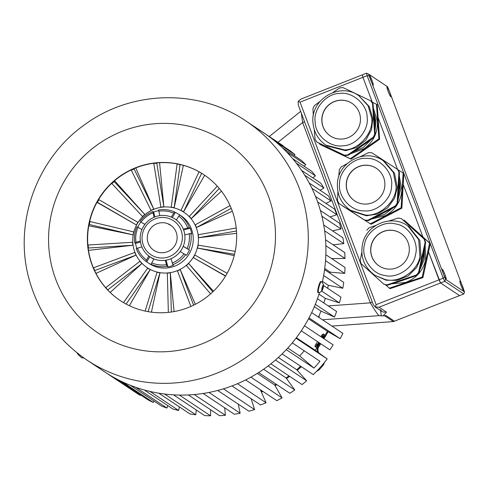 <?xml version="1.0" encoding="UTF-8"?>
<svg xmlns="http://www.w3.org/2000/svg" width="489" height="489" viewBox="0 0 489 489"><rect width="100%" height="100%" fill="white"/><g stroke="black" fill="none" stroke-linecap="round" stroke-linejoin="round"><path stroke-width="0.73" d="M260.723 390.558A7.103 1.076 159.4 0 0 261.254 390.326M315.509 344.898A7.103 1.32 122.9 0 0 315.319 346.102A7.103 1.32 122.9 0 0 315.46 346.34A7.103 1.32 122.9 0 0 319.268 342.789M322.373 337.691A7.103 1.32 122.9 0 0 323.18 334.421A7.103 1.32 122.9 0 0 322.899 334.39A7.103 1.32 122.9 0 0 321.89 335.051M340.179 338.675A143.558 141.058 -56.4 0 0 342.862 333.351L311.676 312.599A143.558 141.058 -56.4 0 1 308.993 317.923L340.179 338.675L327.385 331.322L325.154 335.185L324.714 334.898L322.74 337.936M316.499 347.569L319.5 342.942M327.19 358.944L296.004 338.192A143.558 141.058 -56.4 0 1 292.288 342.856L319.971 361.273A143.558 141.058 123.6 0 1 313.962 368.064L286.285 349.647A143.558 141.058 -56.4 0 1 282.11 353.902L313.29 374.647A143.558 141.058 -56.4 0 0 327.19 358.944L315.209 350.246L316.939 347.862L315.069 346.622C314.818 346.102 315.466 344.721 317.031 342.477L317.606 341.683M306.627 380.778L275.441 360.032A143.558 141.058 -56.4 0 1 270.857 363.834L302.037 384.58A143.558 141.058 -56.4 0 0 306.627 380.778L296.744 369.739L300.619 366.218M294.781 389.99L263.602 369.238A143.558 141.058 -56.4 0 1 258.65 372.545L289.836 393.29A143.558 141.058 -56.4 0 0 294.781 389.99L286.12 377.948L288.944 375.87M282.074 397.912L250.888 377.166A143.558 141.058 -56.4 0 1 245.631 379.935L276.817 400.68A143.558 141.058 -56.4 0 0 282.074 397.912L274.72 385.008L276.132 384.177M260.808 390.748L261.481 390.479M254.598 409.586L223.412 388.834A143.558 141.058 -56.4 0 1 217.715 390.454L248.901 411.2A143.558 141.058 -56.4 0 0 254.598 409.586L251.15 398.712M240.136 413.205L208.95 392.459A143.558 141.058 -56.4 0 1 203.131 393.468L234.317 414.22A143.558 141.058 -56.4 0 0 240.136 413.205L238.284 404.134M225.405 415.289L194.219 394.544A143.558 141.058 -56.4 0 1 188.332 394.941L219.518 415.687A143.558 141.058 -56.4 0 0 225.405 415.289L224.671 407.802M210.563 415.815L179.377 395.069A143.558 141.058 -56.4 0 1 173.491 394.843L204.677 415.589A143.558 141.058 -56.4 0 0 210.563 415.815L210.606 409.751M195.771 414.776L164.585 394.03A143.558 141.058 -56.4 0 1 158.766 393.187L189.952 413.932A143.558 141.058 -56.4 0 0 195.771 414.776L196.297 410.02M166.987 408.07L135.801 387.325A143.558 141.058 -56.4 0 1 130.306 385.277L161.492 406.029A143.558 141.058 -56.4 0 0 166.987 408.07L167.8 405.607M153.314 402.478L122.128 381.732A143.558 141.058 -56.4 0 1 116.883 379.116L148.069 399.861A143.558 141.058 -56.4 0 0 153.314 402.478L153.968 401.017M104.2 371.561A143.558 141.058 -56.4 0 0 104.585 371.817L135.765 392.563A143.558 141.058 -56.4 0 0 140.319 395.467L140.636 394.916M313.962 368.064L299.671 355.943L304.256 350.821M287.783 348.034L299.671 355.943M321.628 291.047L339.39 302.868L325.319 298.382L323.81 302.972M319.005 294.182L325.319 298.382M294.971 154.634A143.558 141.058 -56.4 0 0 290.399 150.967L271.242 138.228A143.558 141.058 -56.4 0 1 275.814 141.889L294.971 154.634L294.121 155.588M245.985 121.04A143.558 141.058 123.6 0 1 303.718 202.336A143.558 141.058 123.6 0 1 248.32 355.827A143.558 141.058 123.6 0 1 86.944 360.081C57.604 340.051 38.246 312.807 28.875 278.357C13.521 222.318 36.913 158.106 84.75 124.652C131.333 90.202 198.613 88.601 245.985 121.04L263.62 132.77A143.558 141.058 -56.4 0 1 264.005 133.032L283.162 145.771A143.558 141.058 -56.4 0 0 282.776 145.514L263.62 132.77A143.558 141.058 -56.4 0 0 259.066 129.872M331.047 201.016A143.558 141.058 -56.4 0 0 328.382 195.771L309.225 183.027A143.558 141.058 -56.4 0 1 311.89 188.271L331.047 201.016L325.9 203.363M336.774 214.708A143.558 141.058 -56.4 0 0 334.672 209.2L315.521 196.456A143.558 141.058 -56.4 0 1 317.624 201.963L336.774 214.708L330.081 216.957M341.047 228.956A143.558 141.058 -56.4 0 0 339.531 223.247L320.374 210.502A143.558 141.058 -56.4 0 1 321.89 216.211L341.047 228.956L332.526 230.851M334.488 317.055A143.558 141.058 -56.4 0 0 336.609 311.487L317.459 298.742A143.558 141.058 -56.4 0 1 315.332 304.311L334.488 317.055L320.98 311.102L318.504 317.141M339.39 302.868A143.558 141.058 -56.4 0 0 340.931 297.116L323.474 285.503M342.807 288.265A143.558 141.058 -56.4 0 0 343.736 282.397L324.586 269.653A143.558 141.058 -56.4 0 1 323.651 275.527L342.807 288.265L328.321 285.295L327.667 288.29M322.465 281.407L328.321 285.295M314.348 306.689L320.98 311.102M344.69 273.412A143.558 141.058 -56.4 0 0 345.008 267.483L325.851 254.738A143.558 141.058 -56.4 0 1 325.533 260.668L344.69 273.412L330.179 272.153M345.026 258.467A143.558 141.058 -56.4 0 0 344.727 252.55L325.57 239.806A143.558 141.058 -56.4 0 1 325.87 245.722L345.026 258.467L331.64 258.589M323.914 188.027A143.558 141.058 -56.4 0 0 320.711 183.094L301.56 170.355A143.558 141.058 -56.4 0 1 304.757 175.282L323.914 188.027L320.106 190.264M315.46 175.875A143.558 141.058 -56.4 0 0 311.762 171.321L292.605 158.577A143.558 141.058 -56.4 0 1 296.303 163.137L315.46 175.875L312.801 177.837M305.778 164.707A143.558 141.058 -56.4 0 0 301.615 160.575L282.465 147.831A143.558 141.058 -56.4 0 1 286.621 151.963L305.778 164.707L304.103 166.229M343.804 243.595A143.558 141.058 -56.4 0 0 342.893 237.746L323.736 225.001A143.558 141.058 -56.4 0 1 324.647 230.851L343.804 243.595L333.113 244.824M324.733 268.522L329.947 271.988M319.549 292.44A143.558 141.058 123.6 0 1 104.585 371.817A143.558 141.058 -56.4 0 0 109.133 374.715L140.319 395.467M231.939 385.925A143.558 141.058 -56.4 0 0 237.44 383.718L266.059 402.759A143.558 141.058 123.6 0 1 260.551 404.965L231.939 385.925M144.316 389.99A143.558 141.058 -56.4 0 0 150.007 391.438L178.626 410.479A143.558 141.058 123.6 0 1 172.935 409.024L144.316 389.99M301.285 330.821A143.558 141.058 -56.4 0 0 304.5 325.802L333.113 344.837A143.558 141.058 123.6 0 1 329.898 349.861L301.285 330.821M320.784 336.634L323.284 333.938L325.154 335.185A128.448 126.211 123.6 0 1 323.315 338.315M323.247 333.92L324.714 334.898M266.059 402.759L260.362 389.733M178.626 410.479L179.396 406.915M308.535 318.785L327.385 331.322M296.371 337.716L315.209 350.246M257.281 373.407L274.72 385.008M278.32 357.483L296.744 369.739M268.106 365.961L286.12 377.948M261.383 392.062A128.448 126.211 -56.4 0 0 262.917 391.432M275.062 385.607A128.448 126.211 -56.4 0 0 276.817 384.629M286.548 378.541A128.448 126.211 -56.4 0 0 289.647 376.334M297.251 370.301A128.448 126.211 -56.4 0 0 300.05 367.838L299.347 367.373M262.214 390.968A128.448 126.211 123.6 0 1 261.102 391.426M320.106 343.345A128.448 126.211 123.6 0 1 318.363 345.876L319.066 346.346A128.448 126.211 -56.4 0 0 320.802 343.81M324.011 338.785A128.448 126.211 -56.4 0 0 328.015 331.689M316.75 371.151A6.045 5.941 -56.4 0 0 319.5 369.427A143.558 141.058 -56.4 0 0 322.917 365.57A6.045 5.941 -56.4 0 0 324.299 362.6M322.917 365.57L322.214 365.1A143.558 141.058 123.6 0 1 318.797 368.963L319.5 369.427M317.954 352.239A6.045 5.941 123.6 0 1 318.363 345.876M319.066 346.346A6.045 5.941 -56.4 0 0 318.694 352.777M301.548 366.836A6.045 5.941 -56.4 0 0 300.05 367.838M299.378 367.343A6.045 5.941 123.6 0 1 300.851 366.371M315.882 344.219A5.691 1.057 122.9 0 0 315.955 344.977A5.691 1.057 122.9 0 0 316.695 344.714A5.691 1.057 122.9 0 0 318.767 342.453M321.823 337.324A5.691 1.057 122.9 0 0 322.141 335.43A5.691 1.057 122.9 0 0 321.426 335.668M234.262 217.489A75.557 74.242 -56.4 0 0 203.876 174.701A75.557 74.242 -56.4 0 0 118.943 176.945A75.557 74.242 -56.4 0 0 89.787 257.727A75.557 74.242 -56.4 0 0 120.178 300.515A75.557 74.242 -56.4 0 0 205.111 298.272A75.557 74.242 -56.4 0 0 234.262 217.489M120.294 300.594A75.557 74.242 123.6 0 1 90.025 257.88A75.557 74.242 123.6 0 1 119.12 177.14A75.557 74.242 123.6 0 1 203.992 174.781M263.62 132.77A143.558 141.058 123.6 0 1 321.352 214.072A143.558 141.058 123.6 0 1 322.227 282.477M323.455 285.338A6.534 6.534 0 0 0 321.524 281.688A5.74 1.009 104.6 0 0 321.438 281.64L320.888 281.493A5.74 1.009 104.6 0 0 319.69 283.131A5.74 1.009 104.6 0 0 317.954 289.072A5.74 1.009 104.6 0 0 317.991 292.605L318.535 292.752A5.74 1.009 104.6 0 0 318.639 292.752A6.534 6.534 0 0 0 322.11 290.509A2.873 0.507 104.6 0 0 323.467 285.906A2.873 0.507 104.6 0 0 323.455 285.338A2.873 0.507 104.6 0 0 322.569 286.303A2.873 0.507 104.6 0 0 321.738 289.849A2.873 0.507 104.6 0 0 322.11 290.509M321.438 281.64A5.74 1.009 104.6 0 0 320.234 283.272A5.74 1.009 104.6 0 0 318.253 291.138A5.74 1.009 104.6 0 0 318.535 292.752M322.355 287.336L323.015 285.839L323.26 286.383L322.196 289.916L322.355 287.336M322.826 286.267L323.26 286.383M322.178 288.241L322.85 288.418M83.87 357.972A6.534 6.534 0 0 1 81.4 357.636L77.335 353.608A6.534 6.534 0 0 1 77.134 352.917M150.007 256.835A22.665 22.274 123.6 0 1 143.625 226.242A22.665 22.274 123.6 0 1 173.895 218.338A22.665 22.274 123.6 0 1 175.117 219.096A22.665 22.274 123.6 0 1 181.505 249.69A22.665 22.274 123.6 0 1 151.229 257.593A22.665 22.274 123.6 0 1 150.007 256.835L151.37 257.685C154.347 259.256 154.597 259.427 152.122 258.186L150.484 257.147M171.009 225.472C167.996 223.962 167.745 223.797 170.258 224.971L170.838 225.325M168.442 224.176L170.258 224.971M152.012 255.399A20.397 20.043 -56.4 0 0 179.597 247.715A20.397 20.043 -56.4 0 0 172.415 220.068A20.397 20.043 -56.4 0 0 144.83 227.746A20.397 20.043 -56.4 0 0 152.012 255.399M175.673 219.463L176.395 219.952M176.388 219.964L175.117 219.096M153.833 259.023L152.122 258.186M169.769 224.647A15.11 14.847 -56.4 0 0 149.585 229.916A15.11 14.847 -56.4 0 0 154.658 250.82A15.11 14.847 -56.4 0 0 174.842 245.545A15.11 14.847 -56.4 0 0 169.769 224.647M165.27 260.301L167.018 266.291A28.71 28.209 123.6 0 1 151.095 264.323L151.914 264.867A28.71 28.209 123.6 0 1 149.261 263.528A28.71 28.209 123.6 0 1 147.709 262.569A28.71 28.209 123.6 0 1 146.767 261.908L149.781 256.682M172.379 217.544L175.313 212.458A28.71 28.209 123.6 0 1 177.972 213.803A28.71 28.209 123.6 0 1 179.518 214.763A28.71 28.209 123.6 0 1 180.465 215.417L179.646 214.873A28.71 28.209 123.6 0 1 189.341 227.623L183.289 229.09M184.793 234.879L190.851 233.418L191.664 233.962A28.71 28.209 123.6 0 0 190.16 228.167L189.341 227.623M190.851 233.418A28.71 28.209 123.6 0 1 188.638 249.476L183.216 246.34M180.196 251.578L186.431 255.258A28.71 28.209 123.6 0 0 189.457 250.02L188.638 249.476M185.618 254.714A28.71 28.209 123.6 0 1 172.794 264.677L171.046 258.693M167.018 266.291L167.837 266.835A28.71 28.209 123.6 0 0 173.613 265.221L172.794 264.677M151.095 264.323L153.907 258.895M140.471 242.006L135.563 243.369A28.71 28.209 123.6 0 0 136.786 248.375M166.101 260.166L167.837 266.835M154.866 216.92L153.613 212.104L152.8 211.56L154.078 217.238M152.941 212.862A27.201 26.73 -56.4 0 0 141.04 222.116L144.878 224.42M144.933 224.353L141.04 222.116M137.806 227.238A28.71 28.209 123.6 0 1 140.795 222.073M176.37 219.989L179.646 214.873M187.654 227.874A27.201 26.73 -56.4 0 0 178.656 216.034M159.86 215.631L158.577 209.952A28.71 28.209 123.6 0 1 174.5 211.914L171.217 217.03M187.11 248.577A27.201 26.73 -56.4 0 0 189.164 233.663M148.76 255.943L145.948 261.364A28.71 28.209 123.6 0 1 136.254 248.62L141.841 246.841M172.183 263.07A27.201 26.73 -56.4 0 0 184.09 253.809M145.948 261.364L146.767 261.908M190.16 228.167L183.632 229.983M153.613 212.104A28.71 28.209 123.6 0 1 158.65 210.631M138.02 227.354A27.201 26.73 -56.4 0 0 135.966 242.269L134.744 242.825A28.71 28.209 123.6 0 1 136.957 226.762L141.908 229.585M151.627 262.856A27.201 26.73 -56.4 0 0 166.407 264.677M140.331 241.053L135.966 242.269M173.503 213.076A27.201 26.73 -56.4 0 0 158.723 211.254M189.457 250.02L183.186 246.419M175.313 212.458L174.5 211.914M137.47 248.057A27.201 26.73 -56.4 0 0 146.474 259.897M134.744 242.825L135.563 243.369M139.976 221.529A28.71 28.209 123.6 0 1 152.8 211.56M126.119 304.072L150.178 269.671L147.599 268.192L123.528 302.618M153.772 163.24L155.282 163.295A75.557 74.242 -56.4 0 0 153.797 163.485L160.893 207.122L163.864 206.78L159.567 162.709M131.193 169.94L131.315 170.227L132.678 169.591A75.557 74.242 -56.4 0 0 131.315 170.227L151.009 210.362L153.748 209.109L135.753 167.947M111.663 183.338L111.895 183.607L113.002 182.58A75.557 74.242 -56.4 0 0 111.895 183.607L142.556 216.499L144.793 214.463L114.591 180.71M98.631 199.506L98.949 199.683A75.557 74.242 -56.4 0 0 98.179 200.985A75.557 74.242 -56.4 0 0 97.439 202.305L98.949 199.683L137.874 222.318L136.358 224.934L97.005 202.33M89.658 221.474L89.994 221.548A75.557 74.242 -56.4 0 0 89.658 223.015A75.557 74.242 -56.4 0 0 89.353 224.494L89.994 221.548L133.668 231.896L133.026 234.842L88.772 225.771M87.855 245.044L88.142 245.013A75.557 74.242 -56.4 0 0 88.271 246.505A75.557 74.242 -56.4 0 0 88.43 247.996L88.142 245.013L132.586 242.269L132.88 245.258L88.478 250.362M93.393 267.874L93.576 267.789A75.557 74.242 -56.4 0 0 94.157 269.164A75.557 74.242 -56.4 0 0 94.768 270.527L93.576 267.789L134.738 252.422L135.936 255.154L95.966 273.382M105.691 287.715L139.909 261.352L141.896 263.571L110.172 292.44M150.178 269.671L129.365 305.711M145.147 311.083L157.048 272.275L159.964 272.868L151.413 312.165M168.35 312.379L167.336 273.192L170.306 272.85L174.084 311.572M190.881 306.444L177.452 270.863L180.19 269.61L195.356 304.305M210.594 293.883L186.413 265.509L188.644 263.473L213.473 291.224M227.128 273.314L194.842 255.038L193.332 257.654L225.496 276.126M235.185 251.34L198.179 245.13L197.538 248.076L234.207 255.594M236.211 228.021L198.326 234.714L198.613 237.703L236.615 233.332M230.062 205.576L195.27 224.818L196.462 227.55L232.33 211.193M217.281 186.181L189.304 216.401L191.291 218.62L221.456 191.168M199.06 171.786L200.337 172.538A75.557 74.242 -56.4 0 0 199.041 171.81L181.028 210.301L183.601 211.78L204.689 175.251M177.165 163.888L178.595 164.31A75.557 74.242 -56.4 0 0 177.134 164.029L171.236 207.098L174.151 207.697L183.369 165.343M141.896 263.571L107.745 289.861L106.743 288.767A75.557 74.242 -56.4 0 0 107.745 289.861L107.684 289.916M94.597 270.6L135.936 255.154M88.436 248.002L132.88 245.258M89.022 224.427L133.026 234.842M97.122 202.122L136.358 224.934M144.793 214.463L113.894 181.309M153.748 209.109L133.931 168.699M163.864 206.78L156.743 162.91M174.151 207.697L180.074 164.5M201.621 173.289L201.621 173.289A75.557 74.242 -56.4 0 0 200.337 172.538L201.621 173.289L183.601 211.78M191.291 218.62L219.243 188.418M196.462 227.55L231.236 208.32M198.613 237.703L236.48 231.01M197.538 248.076L234.537 254.286M193.332 257.654L225.618 275.93M212.819 291.847L188.644 263.473M193.613 305.179L180.19 269.61M171.321 312.019L170.306 272.85M148.069 311.658L159.964 272.868M155.282 163.295L156.767 163.143A75.557 74.242 -56.4 0 0 155.282 163.295M132.678 169.591L134.053 168.98A75.557 74.242 -56.4 0 0 132.678 169.591M113.002 182.58L114.133 181.572A75.557 74.242 -56.4 0 0 113.002 182.58M105.758 287.648A75.557 74.242 -56.4 0 0 106.743 288.767L105.765 287.648M178.595 164.31L180.05 164.628A75.557 74.242 -56.4 0 0 178.595 164.31M304.561 121.737A7.555 1.143 -20.6 0 1 302.63 122.55L301.34 113.161M376.139 304.659L375.424 307.025L373.284 304.678L298.259 104.958L298.168 101.37L300.063 102.146L376.139 304.659L439.024 279.842L428.529 251.89L440.546 282.954L459.581 295.619L393.419 321.573L384.684 315.808L381.218 315.863L380.723 310.631M330.173 272.012L330.02 273.272M319.017 317.483L319.195 315.167M298.168 101.37L300.876 99.108L362.367 74.841L362.948 77.323L300.063 102.146M422.893 236.896L403.211 184.5L422.893 236.896M397.514 169.341L378.095 117.641L397.514 169.341M372.306 102.238L362.948 77.323L372.306 102.238M464.55 291.945L388.498 88.827L387.422 86.632L368.578 74.096L444.635 277.214L445.705 279.408L464.55 291.945L463.774 293.962L444.739 281.297L443.217 278.186L439.024 279.842L440.546 282.954L379.054 307.22L386.017 311.854C388.144 312.288 380.057 316.536 385.827 315.491L394.537 321.285M331.933 326.077L393.217 321.591M381.212 315.857L378.963 315.643C377.404 314.164 374.537 309.898 370.356 302.856L302.63 122.55L277.972 142.317M372.294 302.037A7.555 1.143 -20.6 0 1 370.356 302.856L328.272 305.937M375.424 307.025L379.054 307.22M384.556 315.827L385.827 315.491M374.837 306.713L381.933 311.432A4.535 4.456 -56.4 0 0 386.017 311.854M396.072 282.538L413.346 276.664M419.831 269.818L424.183 259.671L424.464 248.852M415.43 254.885C419.342 242.403 408.431 225.392 395.589 223.956C383.254 220.221 366.182 231.486 364.543 244.433C360.637 256.921 371.548 273.926 384.385 275.362C396.726 279.097 413.798 267.838 415.43 254.885M374.8 275.221L386.108 280.221L397.099 280.356L408.217 275.906L416.732 267.404L421.066 257.159L419.855 240.386L408.865 226.554L407.698 225.777C391.481 214.035 365.931 224.671 362.459 244.445C360.271 257.275 364.384 267.532 374.8 275.221L384.941 279.445C398.835 283.651 418.058 270.967 419.898 256.383L418.688 239.61L407.698 225.777M361.811 252.324L360.191 260.631L361.157 263.693L383.877 284.219L387.551 285.228L387.007 284.867L416.347 275.026L416.891 275.386L419.055 272.972L418.511 272.611L425.13 242.244L425.674 242.605L424.703 239.549L401.438 218.656L424.703 239.549M425.674 242.605L419.055 272.972M416.891 275.386L387.551 285.228M397.49 282.08L409.165 278.143M420.864 265.496L423.266 258.62L423.939 251.468M383.877 284.219L387.007 284.867M401.438 218.656L398.309 218.015L388.749 221.034M375.937 225.362L368.969 227.85L366.811 230.264M371.108 245.784A19.566 19.23 -56.4 0 0 379.146 265.955A19.566 19.23 -56.4 0 0 408.871 253.54A19.566 19.23 -56.4 0 0 400.827 233.369A19.566 19.23 -56.4 0 0 371.108 245.784M400.888 233.406A19.566 19.23 -56.4 0 0 371.224 245.863A19.566 19.23 -56.4 0 0 379.207 265.992M425.13 242.244L424.159 239.182M416.347 275.026L418.511 272.611M404.159 220.142L430.332 243.614L422.918 277.63L422.196 277.153L429.611 243.137L404.159 220.142L403.474 220.35M430.332 243.614L429.611 243.137M422.918 277.63L390.051 288.651L389.33 288.174L422.196 277.153M385.644 284.873L389.33 288.174M392.147 283.791L405.503 282.489C416.115 278.504 422.826 270.998 425.644 259.971L425.179 245.209M420.467 235.686L416.622 231.462L412.105 228.112M445.027 274.763A5.287 0.568 68.5 0 0 442.27 269.298A5.287 0.568 68.5 0 0 443.389 273.675A5.287 0.568 68.5 0 0 446.151 279.14A5.287 0.568 68.5 0 0 445.027 274.763M462.661 286.499A5.287 0.568 68.5 0 0 459.904 281.034A5.287 0.568 68.5 0 0 461.029 285.411A5.287 0.568 68.5 0 0 463.786 290.876A5.287 0.568 68.5 0 0 462.661 286.499M389.739 92.366A5.287 0.568 68.5 0 0 386.976 86.901A5.287 0.568 68.5 0 0 388.101 91.278A5.287 0.568 68.5 0 0 390.864 96.743A5.287 0.568 68.5 0 0 389.739 92.366M372.098 80.636A5.287 0.568 68.5 0 0 369.342 75.172A5.287 0.568 68.5 0 0 370.466 79.548A5.287 0.568 68.5 0 0 373.223 85.013A5.287 0.568 68.5 0 0 372.098 80.636M362.367 74.841L362.948 77.323L367.141 75.673L366.561 73.185L362.367 74.841M445.705 279.408L444.739 281.297L440.546 282.954L459.581 295.619L463.774 293.962M444.635 277.214L443.217 278.186L430.296 243.785M430.179 243.479L367.141 75.673L368.993 75.85M366.561 73.185L368.578 74.096M375.1 217.305L384.678 214.329L393.034 207.843M397.979 200.135L400.375 190.142L399.195 180.209M391.573 185.728C393.474 172.806 379.996 157.8 367.062 158.436C354.262 156.724 339.134 170.545 339.555 183.558C337.648 196.474 351.133 211.486 364.067 210.851C376.866 212.556 391.995 198.742 391.573 185.728M350.375 210.203L351.542 210.979L366.304 215.771L377.202 214.145L387.508 207.99L394.605 198.253L397.282 187.476L394.531 173.24L384.44 161.535L383.272 160.759C365.552 147.776 337.63 162.073 337.398 184.072C337.11 195.105 341.438 203.815 350.375 210.203L365.136 214.989C379.556 216.914 396.585 201.358 396.114 186.7L393.364 172.464L383.272 160.759M337.887 191.401L337.538 200.655L338.981 203.516L365.246 220.466L368.449 220.6L367.905 220.239L395.399 205.869L395.943 206.23L397.704 203.503L397.16 203.143L398.926 172.183L399.47 172.544L398.034 169.683L371.762 152.733L368.565 152.599L360.405 156.657M399.47 172.544L397.704 203.503M395.943 206.23L368.449 220.6M377.037 216.321L389.079 210.007M398.321 195.643L399.476 188.937L399.103 182.263M364.708 220.105L367.905 220.239M347.196 163.595L341.071 166.969L339.311 169.695L338.755 176.725M346.261 183.84A19.566 19.23 -56.4 0 0 354.721 200.936A19.566 19.23 -56.4 0 0 374.128 201.951A19.566 19.23 -56.4 0 0 384.867 185.447A19.566 19.23 -56.4 0 0 376.402 168.35A19.566 19.23 -56.4 0 0 356.994 167.336A19.566 19.23 -56.4 0 0 346.261 183.84M376.463 168.387A19.566 19.23 -56.4 0 0 357.08 167.427A19.566 19.23 -56.4 0 0 346.377 183.913A19.566 19.23 -56.4 0 0 354.782 200.973M365.246 220.466L338.981 203.516M398.926 172.183L397.49 169.322M395.399 205.869L397.16 203.143M403.119 173.039L403.841 173.516L401.854 208.198L401.139 207.721L403.119 173.039L398.095 169.793M401.854 208.198L371.053 224.298L370.338 223.821L401.139 207.721M371.053 224.298L342.239 205.716L370.338 223.821M354.219 213.357L357.172 215.264M371.652 219.023L385.473 215.594C395.35 209.977 400.815 201.517 401.866 190.203L399.348 176.321M353.633 151.755L363.345 147.464L371.2 139.451M375.039 130.856L375.931 121.48L373.84 112.592M367.129 117.36C367.386 104.328 352.086 91.205 339.311 93.491C326.371 93.442 313.082 109.053 315.148 121.883C314.892 134.915 330.191 148.039 342.966 145.753C355.906 145.801 369.189 130.19 367.129 117.36M325.949 145.184L327.123 145.96L345.625 150.667L356.249 147.66L365.717 140.245L371.536 129.701L372.832 118.693L369.244 106.529L358.847 95.74C339.861 81.712 310.16 99.365 312.997 122.818C313.865 132.293 318.18 139.75 325.949 145.184L344.458 149.885C359.03 149.94 373.987 132.36 371.664 117.916L368.07 105.752L358.847 95.74M314.231 129.463L315.105 139.426L316.896 142.073L345.106 155.557L348.302 155.276L347.758 154.915L373.272 137.165L373.816 137.525L375.216 134.603L374.672 134.243L372.514 103.368L373.058 103.735L371.267 101.089L343.058 87.604L339.861 87.886L332.789 92.574M373.058 103.735L375.216 134.603M373.816 137.525L348.302 155.276M355.833 150.27L367.6 142.061M374.8 126.419L375.026 120.153L373.963 114.096M344.562 155.196L347.758 154.915M319.873 101.59L314.348 105.63L312.948 108.558L313.315 115.936M321.854 121.303A19.566 19.23 -56.4 0 0 330.301 135.911A19.566 19.23 -56.4 0 0 350.79 136.327A19.566 19.23 -56.4 0 0 360.424 117.941A19.566 19.23 -56.4 0 0 351.976 103.332A19.566 19.23 -56.4 0 0 331.481 102.916A19.566 19.23 -56.4 0 0 321.854 121.303M352.037 103.368A19.566 19.23 -56.4 0 0 331.566 103.014A19.566 19.23 -56.4 0 0 321.97 121.376A19.566 19.23 -56.4 0 0 330.356 135.954M345.106 155.557L316.896 142.073M372.514 103.368L370.723 100.728M373.272 137.165L374.672 134.243M376.475 104.23L377.19 104.713L379.605 139.292L378.889 138.815L376.475 104.23L371.982 102.079M379.605 139.292L351.029 159.176L350.313 158.699L378.889 138.815M351.029 159.176L320.038 144.481L350.313 158.699M319.25 143.301L319.317 143.998M329.775 148.326L334.549 151.174L339.855 153.088M350.534 153.809L364.336 148.583C373.443 141.755 377.808 132.678 377.416 121.351L373.492 108.497M271.829 207.03A114.848 112.849 123.6 0 1 190.624 347.673A114.848 112.849 123.6 0 1 52.225 268.186A114.848 112.849 123.6 0 1 133.43 127.537A114.848 112.849 123.6 0 1 271.829 207.03M182.22 211.199A33.246 32.665 -56.4 0 0 137.268 223.717A33.246 32.665 -56.4 0 0 148.98 268.773A33.246 32.665 -56.4 0 0 193.931 256.254A33.246 32.665 -56.4 0 0 182.22 211.199M179.518 214.763L180.802 215.612A28.71 28.209 123.6 0 1 188.888 254.366A28.71 28.209 123.6 0 1 150.545 264.384A28.71 28.209 123.6 0 1 148.998 263.424L147.709 262.569M378.963 315.643L322.471 319.782M321.774 335.191L322.141 335.43M315.588 344.745L315.955 344.977M86.944 360.081L104.585 371.817M152.464 258.467L150.82 257.379M269.274 136.535L300.668 111.37M381.933 311.432L380.485 309.714"/></g></svg>
